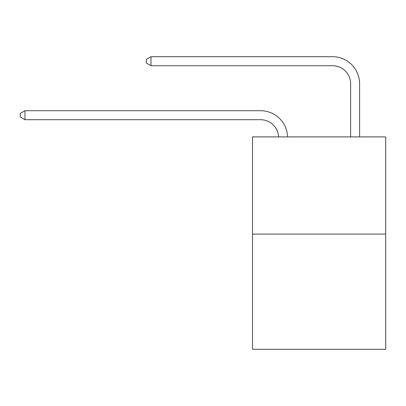 <?xml version="1.0" encoding="UTF-8"?>
<svg xmlns="http://www.w3.org/2000/svg" width="406" height="406" viewBox="0 0 406 406"><rect width="100%" height="100%" fill="white"/><g stroke="black" fill="none" stroke-linecap="round" stroke-linejoin="round"><path stroke-width="0.61" d="M385.7 234.084L385.7 136.888L252.502 136.888L252.502 349.287L385.7 349.287L385.7 234.084L252.502 234.084M278.582 136.888A18.001 18.001 0 0 0 260.601 119.714A18.001 18.001 0 0 1 278.582 136.888A18.001 18.001 0 0 0 260.601 119.714A18.001 18.001 0 0 1 278.582 136.888A18.001 18.001 0 0 0 260.601 119.714A18.001 18.001 0 0 1 278.582 136.888A18.001 18.001 0 0 0 260.601 119.714A18.001 18.001 0 0 1 278.582 136.888A18.001 18.001 0 0 0 260.601 119.714A18.001 18.001 0 0 1 278.582 136.888A18.001 18.001 0 0 0 260.601 119.714A18.001 18.001 0 0 1 278.582 136.888A18.001 18.001 0 0 0 260.601 119.714A18.001 18.001 0 0 1 278.582 136.888A18.001 18.001 0 0 0 260.601 119.714A18.001 18.001 0 0 1 278.582 136.888A18.001 18.001 0 0 0 260.601 119.714A18.001 18.001 0 0 1 278.582 136.888A18.001 18.001 0 0 0 260.601 119.714A18.001 18.001 0 0 1 278.582 136.888A18.001 18.001 0 0 0 260.601 119.714A18.001 18.001 0 0 1 278.582 136.888A18.001 18.001 0 0 0 260.601 119.714A18.001 18.001 0 0 1 278.582 136.888A18.001 18.001 0 0 0 260.601 119.714A18.001 18.001 0 0 1 278.582 136.888A18.001 18.001 0 0 0 260.601 119.714A18.001 18.001 0 0 1 278.582 136.888A18.001 18.001 0 0 0 260.601 119.714A18.001 18.001 0 0 1 278.582 136.888A18.001 18.001 0 0 0 260.601 119.714A18.001 18.001 0 0 1 278.582 136.888A18.001 18.001 0 0 0 260.601 119.714A18.001 18.001 0 0 1 278.582 136.888A18.001 18.001 0 0 0 260.601 119.714A18.001 18.001 0 0 1 278.582 136.888A18.001 18.001 0 0 0 260.601 119.714L24.979 119.714L20.3 117.014L20.3 113.416L24.979 110.716L260.601 110.716A26.999 26.999 0 0 1 287.585 136.888M350.601 136.888L350.601 83.712A18.001 18.001 0 0 0 332.6 65.716L150.981 65.716L146.302 63.016L146.302 59.413L150.981 56.713L332.6 56.713A26.999 26.999 0.4 0 1 359.599 83.712L359.599 136.888M24.979 110.716L260.601 110.716L24.979 110.716L260.601 110.716L24.979 110.716L260.601 110.716L24.979 110.716L260.601 110.716L24.979 110.716L260.601 110.716L24.979 110.716L260.601 110.716L24.979 110.716L260.601 110.716L24.979 110.716L260.601 110.716L24.979 110.716L260.601 110.716L24.979 110.716L260.601 110.716L24.979 110.716L260.601 110.716L24.979 110.716L260.601 110.716L24.979 110.716L260.601 110.716L24.979 110.716L260.601 110.716L24.979 110.716L260.601 110.716L24.979 110.716L260.601 110.716L24.979 110.716L260.601 110.716L24.979 110.716L260.601 110.716L24.979 110.716L24.979 119.714M350.601 83.712A18.001 18.001 -179.6 0 0 332.6 65.716M150.981 65.716L150.981 56.713L332.6 56.713"/></g></svg>

